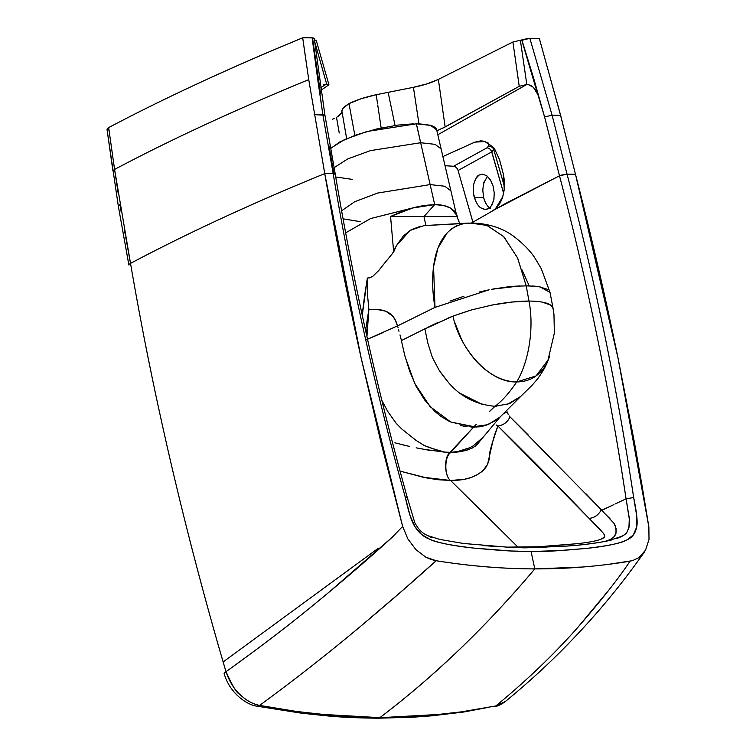 <?xml version="1.0" encoding="UTF-8"?>
<svg xmlns="http://www.w3.org/2000/svg" width="756" height="756" viewBox="0 0 756 756"><rect width="100%" height="100%" fill="white"/><g stroke="black" fill="none" stroke-linecap="round" stroke-linejoin="round"><path stroke-width="1.13" d="M445.038 165.706L453.572 166.263L486.977 147.817L488.357 146.305C491.031 146.154 492.846 147.288 493.791 149.707L491.693 151.918C490.814 149.433 489.236 148.072 486.977 147.817L453.553 166.273C455.698 166.594 457.2 168.002 458.07 170.497L472.897 222.179M455.622 167.019L456.926 168.267M586.193 493.989L601.823 510.328L600.954 510.631L613.957 504.583L601.833 510.328L510.045 416.915C507.522 422.207 503.458 425.212 497.873 425.949L491.712 444.774L489.68 452.664L489.085 459.846L487.582 464.307L485.711 467.633L482.016 471.546L476.705 475.004L471.574 477.348L464.175 479.351L450.557 480.476L427.045 478.028L400.047 471.111L423.095 477.234L450.557 480.476L518.143 547.259L505.792 547.098L518.143 547.259L450.557 480.476C444.623 476.601 444.046 457.9 450.245 452.844L444.604 452.088L450.652 452.353M491.343 211.614L471.281 223.114L504.847 203.846L559.497 175.789C587.705 283.557 609.894 391.239 626.062 498.828L633.66 497.533C617.482 389.822 595.274 282.035 567.047 174.173L575.467 174.201C591.268 235.683 605.49 297.146 618.143 358.59L634.501 442.836L641.929 484.927L648.865 526.998L649.007 539.434L645.548 550.132L638.905 557.644L632.451 560.678L608.571 564.326M323.105 84.984L326.686 83.973L320.856 87.554L326.649 84.001L328.907 84.776L321.224 90.125M314.628 41.514L326.639 83.973M582.933 567.009L534.794 568.899L531.071 551.53L559.931 550.548L586.562 548.393C606.312 546.342 619.844 543.47 627.168 539.775L633.32 534.983L636.637 527.112L636.826 516.565L633.66 497.533C617.472 389.831 595.265 282.054 567.047 174.173L552.107 115.214L560.782 115.233M529.257 285.9L521.848 269.618M547.779 289.435L538.272 286.467L532.451 285.995M542.43 302.135L550.869 305.216L553.071 308.401L553.968 314.43L554.356 333.112L547.817 360.877C545.388 366.972 541.268 372.132 535.465 376.346C530.173 379.985 523.927 381.846 516.717 381.922C529.332 360.829 534.105 326.857 528.983 301.058L526.204 285.872L517.671 258.117L503.865 236.77L487.195 225.477L470.988 223.105L425.883 225.515M488.631 707.314L463.853 711.991L431.874 715.819L413.041 717.217L378.038 718.2L380.183 717.425C434.558 676.138 485.843 626.922 534.048 569.778L534.794 568.899C502.362 568.786 469.476 566.064 436.127 560.725L430.911 559.44L425.741 557.144L415.876 549.593L407.824 538.858L402.636 526.412L392.194 537.27L328.18 592.912L392.184 537.27L402.636 526.422L361.141 357.985L324.759 173.606C251.483 203.581 186.732 233.509 130.514 263.39C141.655 327.764 153.241 386.023 169.316 455.934C185.182 524.626 203.118 593.299 223.124 661.944L225.997 671.687L224.097 673.331C229.711 694.017 248.044 705.282 256.974 706.17L259.639 705.395C252.589 704.063 245.87 700.283 239.472 694.055C236.94 693.432 232.451 685.975 225.997 671.687C229.153 680.986 233.651 688.433 239.472 694.055C245.927 700.302 252.646 704.082 259.639 705.395C294.434 679.871 327.849 653.713 359.856 626.941C392.184 599.735 417.614 577.66 436.127 560.725L430.911 559.44L425.741 557.144L415.876 549.593L407.824 538.858L402.636 526.412L380.911 442.232L361.141 357.985C347.448 296.532 335.314 235.069 324.759 173.606L333.179 173.625C351.2 281.459 375.203 389.245 405.207 496.985L410.206 516.027L414.921 526.582L421.612 534.473L429.833 539.302C438.745 543.035 453.524 545.974 474.173 548.128L510.876 550.982L531.071 551.53L534.794 568.899C502.447 568.824 469.561 566.093 436.136 560.725L425.751 557.144L415.876 549.593L407.824 538.858L402.636 526.412L392.194 537.27C368.087 559.213 341.835 581.808 313.409 605.074C286.628 626.998 257.494 649.206 225.997 671.687C258.59 648.346 287.724 626.138 313.419 605.074C286.628 626.998 257.494 649.206 225.997 671.687L224.097 673.322C229.711 694.017 248.044 705.282 256.974 706.17L259.639 705.395L296.56 711.462L328.851 715.063C337.091 716.112 354.205 716.905 380.183 717.425L380.476 717.425M324.948 115.318L314.222 38.414L312.115 37.828L317.775 79.843L322.84 114.666L333.179 173.625C351.209 281.468 375.212 389.255 405.207 496.985L407.219 497.287L414.874 522.972L417.577 527.282C420.478 531.373 424.069 534.227 428.35 535.843L439.812 539.425L463.428 543.47L508.174 547.231L527.754 547.76L508.174 547.231L463.428 543.47L439.812 539.425L428.35 535.843C424.069 534.227 420.478 531.373 417.577 527.282L414.874 522.972L407.219 497.287C377.253 389.671 353.279 281.997 335.277 174.267L333.179 173.625L324.759 173.606L308.731 79.626C235.617 109.629 170.894 139.558 114.572 169.429L108.656 127.594C164.543 98.034 229.219 68.106 302.702 37.809C230.589 67.464 165.914 97.392 108.647 127.584L107.002 129.257L108.24 129.985L107.002 129.257L108.647 127.584C165.914 97.392 230.589 67.464 302.693 37.8L312.115 37.819L302.693 37.8C229.219 68.106 164.543 98.034 108.656 127.594L108.656 127.594C164.543 98.034 229.219 68.106 302.702 37.809C229.219 68.106 164.543 98.034 108.656 127.594L114.581 169.42C170.875 139.567 235.598 109.639 308.741 79.635C235.598 109.639 170.875 139.567 114.581 169.42C170.875 139.567 235.598 109.639 308.741 79.635L303.95 46.749L308.741 79.635C235.598 109.639 170.875 139.567 114.581 169.42L112.918 170.932L114.581 169.42L112.918 170.932L106.993 129.191L118.314 206.076L119.939 204.441L118.314 206.076L128.889 265.044M500.538 416.584L495.955 420.459L485.55 425.505L479.682 426.8L473.681 427.064L476.223 424.381M489.548 411.33L495.019 406.293L496.749 406.265M507.352 404.394L520.714 396.456L499.981 417.123M503.42 413.806L507.21 411.907L508.306 414.581M496.352 425.004L497.873 425.949C530.835 458.382 561.226 489.179 589.037 518.323L603.014 532.819L604.564 535.21L604.724 536.949L600.529 539.434C595.737 541.098 587.988 542.506 577.291 543.677L538.3 546.768L506.567 547.136L538.3 546.768M550.869 305.216C547.098 302.551 539.793 301.171 528.983 301.058L529.162 301.058M548.44 359.506C546.418 365.243 542.799 371.706 537.563 378.907L532.366 385.002L520.412 396.739L509.364 403.676L495.019 406.293C502.192 400.888 509.431 392.761 516.717 381.922L516.717 381.922C487.677 383.037 458.637 345.927 453.042 316.074L424.881 328.822L427.849 343.158L432.309 357.305L439.349 370.638L448.497 382.555C460.536 396.692 476.044 404.602 495.019 406.293C502.192 400.888 509.431 392.761 516.717 381.922L536.023 375.959L548.44 359.506L549.555 356.256M638.782 557.739L645.548 550.132L649.007 539.434L648.865 526.998L618.134 358.59L575.467 174.201L567.047 174.173L559.487 175.789L544.575 116.925L533.83 78.841L521.952 40.257L529.871 38.339L539.302 38.358L560.536 115.243L575.467 174.201L560.593 115.214L539.293 38.367L527.858 38.48L512.899 42.015L438.367 79.389L427.131 83.822L413.428 87.327C423.379 85.324 431.695 82.678 438.367 79.399L445.152 126.961L436.883 130.741M350.822 113.561L354.847 135.39L348.988 103.6L343.271 107.617L340.899 114.08L337.885 116.641M346.654 138.631L341.825 110.792M342.194 109.062L348.988 103.6C356.293 100.047 365.365 97.08 376.204 94.717L377.537 103.666L376.204 94.708L361.113 98.762L348.988 103.6M425.864 225.43L423.965 216.556L457.352 216.632L423.965 216.556L434.691 204.602L430.155 184.587L444.783 186.241L450.897 190.805L444.783 186.241L430.155 184.587L434.691 204.602L423.965 216.556L434.691 204.602L424.267 205.424L415.762 207.172L424.267 205.424L434.691 204.602L443.583 205.471L450.463 208.051C446.56 205.793 441.306 204.64 434.691 204.602L415.762 207.172L370.553 218.569L345.662 232.876L370.553 218.569L412.804 207.966L401.672 211.623L412.804 207.966L390.568 216.471L401.672 211.623L390.568 216.471L423.965 216.556L425.864 225.43L423.965 216.556L390.568 216.471L423.965 216.556L390.568 216.471L393.668 252.06L385.286 262.332L393.668 252.06L390.568 216.471L393.668 252.06L392.591 253.288L396.342 245.766L410.083 230.457L423.984 225.6L410.083 230.457L396.342 245.766L403.373 235.957L411.207 229.777L420.827 226.091L411.207 229.777L403.373 235.957L396.342 245.766L393.668 252.06L390.568 216.471L412.804 207.966L370.553 218.569L345.662 232.867L370.553 218.569L412.804 207.966L434.691 204.602L430.155 184.587L377.707 193.045L354.659 201.757L341.608 210.811L354.659 201.757L377.707 193.045L430.155 184.587L416.386 123.786L366.868 131.525L344.443 139.633L330.665 148.27M493.829 437.015L487.582 464.307L482.961 470.733L477.622 474.494L471.574 477.348C465.885 479.436 458.883 480.485 450.557 480.476L438.282 479.739L427.045 478.028L438.282 479.739L450.557 480.476C444.623 476.601 443.753 457.9 449.574 452.835L445.643 452.542L429.569 447.628L424.485 445.643L415.885 440.275L401.672 428.917L415.885 440.275L424.485 445.643L415.885 440.275L401.672 428.917L396.267 423.417L387.856 411.633L392.08 417.52L387.856 411.633L381.884 400.482L387.856 411.633L396.267 423.417L401.672 428.917L415.885 440.275L424.485 445.643L434.832 449.3L444.604 452.088L450.056 452.334L444.604 452.088L449.574 452.835L473.681 427.064L450.85 422.065L430.098 406.624L414.732 383.434L405.244 357.219L414.732 383.434L430.098 406.624L450.85 422.065L476.148 427.093M382.971 332.612L366.773 339.557L382.971 332.612M398.091 327.594L397.467 325.94C393.177 308.873 379.758 309.27 368.89 309.289L365.895 328.454L365.11 328.369L365.904 328.454L368.89 309.289L366.934 336.581L368.89 309.289L365.895 328.454L368.89 309.289L377.575 309.582L385.777 311.188L392.903 316.32L395.549 320.553L397.467 325.94C393.177 308.873 379.758 309.27 368.89 309.289L377.575 309.582L385.777 311.188L392.903 316.32L395.549 320.553L398.091 327.594M398.951 331.308L398.535 329.427L398.951 331.308M399.99 334.946L401.436 340.587L399.99 334.946M404.11 352.655L402.4 345.086L404.11 352.655M473.332 445.766L483.037 437.318L473.332 445.766L469.75 447.722L455.868 452.116L450.245 452.835L461.103 451.615L469.684 449.272M471.035 448.677L475.496 446.012M474.579 446.673L477.527 444.065M475.297 142.062L480.636 140.871L483.141 141.098M486.684 142.222L494.254 148.289M494.793 434.35L497.873 425.949C503.118 425.448 507.172 422.434 510.045 416.915L509.185 415.923M560.536 115.233L552.107 115.214L529.871 38.339L552.107 115.214L544.575 116.925L552.107 115.214L567.047 174.173L561.5 175.09M385.295 717.406L441.117 714.316M471.243 710.366L481.071 708.703M388.149 92.336L413.428 87.327L376.204 94.708L388.149 92.336L395.038 125.477M332.385 119.268L334.369 118.465M457.352 216.632L457.002 215.422L450.463 208.051L454.98 211.746L459.601 223.209M392.194 537.27C368.087 559.213 341.835 581.808 313.409 605.074C287.724 626.138 258.59 648.346 225.997 671.687L223.133 661.944L225.997 671.687C229.153 680.986 233.651 688.433 239.472 694.055C245.927 700.302 252.646 704.082 259.639 705.395C294.434 679.871 327.849 653.713 359.856 626.941C392.184 599.735 417.614 577.66 436.127 560.725L425.751 557.144L415.876 549.593L407.824 538.858L402.636 526.412L380.911 442.232L361.141 357.985C347.448 296.532 335.314 235.069 324.759 173.606L308.731 79.626L302.693 37.809L313.107 37.876L314.212 38.414L312.115 37.819L322.84 114.666L333.179 173.625L335.277 174.258C353.279 281.997 377.253 389.671 407.219 497.287L405.207 496.985C408.656 512.473 411.897 522.339 414.921 526.582C418.711 532.744 423.681 536.977 429.833 539.302C436.061 542.477 450.841 545.416 474.173 548.128C503.836 550.793 513.031 551.417 531.071 551.53L534.794 568.899C502.362 568.786 469.476 566.064 436.127 560.725L403.279 589.888L359.865 626.941C327.546 653.949 294.131 680.098 259.639 705.395L296.56 711.462L328.851 715.063C337.091 716.112 354.205 716.905 380.183 717.425L378.019 718.2L380.183 717.425C434.558 676.138 485.843 626.922 534.048 569.778L534.794 568.899C502.447 568.824 469.561 566.093 436.136 560.725L403.279 589.888L359.865 626.941C327.546 653.949 294.131 680.098 259.639 705.395C252.589 704.063 245.87 700.283 239.472 694.055C236.94 693.432 232.451 685.975 225.997 671.687L223.133 661.944L378.331 548.223M472.462 447.968L465.639 450.652L450.67 452.334L473.681 427.064L470.979 427.083L488.055 424.655L500.103 417.01L483.037 437.318M394.887 442.818L409.005 446.305L394.887 442.818M409.393 446.39L403.572 445.057L409.393 446.39M416.169 447.835L430.693 450.567L416.169 447.835M518.597 547.665L450.557 480.476C444.623 476.601 443.753 457.9 449.574 452.835L445.643 452.542L434.832 449.3L444.604 452.088L423.426 449.262L449.574 452.835L450.056 452.334L444.604 452.088L450.056 452.334L473.681 427.064M494.037 198.535L493.848 199.65C491.202 206.464 489.491 209.45 488.726 208.609L485.38 209.582L480.627 207.777C478.236 206.171 476.167 202.759 474.418 197.571L483.604 197.59L484.227 199.489C485.673 203.695 487.667 206.653 490.209 208.363M352.23 179.37L335.74 176.999M341.608 210.811L354.659 201.757L377.707 193.045L430.155 184.587L420.657 142.723L370.412 150.633L347.807 158.883L334.152 167.634L347.807 158.883L370.412 150.633L420.657 142.723L435.078 144.349L441.107 148.856L435.078 144.349L420.657 142.723L416.339 123.786L430.684 125.401L436.675 129.881L455.944 212.436M387.223 259.837L378.643 270.639L372.831 276.261L378.643 270.639L372.831 276.261L370.034 277.707L372.831 276.261L370.034 277.707L367.369 278.047L367.416 293.734L368.871 309.402L367.416 293.734L367.369 278.047L364.6 295.615L367.378 278.047L370.034 277.707L372.831 276.261L378.643 270.639L387.223 259.837M369.287 277.915L370.034 277.707L369.287 277.915M362.729 310.631L364.6 295.615L362.729 310.631M366.991 332.564L366.915 336.514L366.991 332.564L365.895 328.454L366.991 332.564L366.915 336.514L366.991 332.564M320.232 714.259L375.108 717.387L320.232 714.259M285.74 709.875L275.751 708.249L285.74 709.875M522.292 547.798L527.027 547.817L522.292 547.798M507.456 547.278L514.874 547.656L507.456 547.278M482.432 545.501L495.671 546.512L482.432 545.501M428.992 536.552L431.818 537.516L428.992 536.552M320.497 93.338L312.804 39.756M434.832 449.3L431.043 448.119L434.832 449.3M626.025 498.847L615.204 503.94M559.497 175.808A2501.33 1829.312 -118.2 0 1 626.072 498.837L629.483 520.137L629.285 526.053L627.282 531.733L624.673 534.672L619.835 537.318M618.332 537.903L615.894 538.745M611.472 540.001L608.854 540.625M608.174 540.786L607.503 540.927M527.735 547.76L565.138 546.182C582.007 545.076 596.484 543.243 608.599 540.691L605.339 541.381C591.428 543.753 580.079 545.199 571.309 545.709L558.448 546.664M546.815 547.372L539.444 547.713M604.687 541.513L609.903 539.718L613.702 537.214L615.932 533.405L616.074 528.425L614.023 523.341L604.951 513.73L609.96 518.588M499.848 160.877L501.672 167.7L499.518 159.696L494.377 148.422L484.974 141.57L474.815 142.128L442.903 156.577L474.844 142.128M553.108 308.656L551.048 305.348M526.204 285.872L513.418 286.288L526.204 285.872L517.548 257.853L503.515 236.43L486.656 225.288L470.364 223.105L486.656 225.288L503.515 236.43L517.548 257.853L526.204 285.872L528.983 301.058L511.727 302.06L491.891 305.074C505.679 302.457 518.049 301.115 528.983 301.058C534.105 326.857 529.332 360.829 516.717 381.922L516.717 381.922C487.677 383.037 458.637 345.927 453.042 316.074L471.574 309.913L453.042 316.074L421.791 330.372L424.872 328.822L427.849 343.167L424.872 328.822L427.849 343.158L432.309 357.305L439.349 370.638L448.497 382.555C460.536 396.692 476.044 404.602 495.019 406.293L489.699 411.34L495.019 406.293C502.192 400.888 509.431 392.761 516.717 381.922C509.459 381.808 502.362 379.918 495.426 376.252C487.714 371.999 481.194 366.821 475.883 360.706C469.542 353.345 464.713 346.116 461.396 339.019L454.904 322.821L461.396 339.019C464.713 346.116 469.542 353.345 475.883 360.706C481.194 366.821 487.714 371.999 495.426 376.252C502.362 379.918 509.459 381.808 516.717 381.922L516.717 381.922C529.332 360.829 534.105 326.857 528.983 301.058L511.727 302.06L491.891 305.074L471.583 309.913L491.891 305.074C505.679 302.457 518.049 301.115 528.983 301.058L526.204 285.872L537.374 286.354M539.661 286.656L550.009 292.392L541.296 268.701L534.615 257.512C529.833 250.472 523.18 243.659 514.647 237.072C504.857 229.399 492.562 224.806 477.745 223.313L470.988 223.105M508.164 414.326L507.229 411.907M366.717 339.586L398.261 325.553L366.717 339.586M129.389 264.146L130.514 263.39L125.808 237.45M125.09 233.67L124.551 230.863M121.281 212.568L119.939 204.441M644.188 552.315C632.8 568.436 621.706 583.046 610.895 596.153C598.572 611.302 584.35 627.206 568.228 643.876C549.092 663.607 528.142 682.81 505.377 701.492L495.813 705.953C526.79 680.419 554.11 654.252 577.764 627.461C601.389 600.226 618.814 578.142 630.05 561.179L629.616 561.803M467.907 223.105C433.282 226.327 428.832 273.114 434.993 307.38L398.27 325.553L434.983 307.38L433.566 266.688L437.998 247.968L447.306 232.659L437.998 247.968L433.566 266.688L434.993 307.371L489.132 289.784L434.983 307.38C428.832 273.114 433.282 226.327 467.907 223.105L462.332 223.785L467.907 223.105M470.364 223.105L467.983 223.105L470.364 223.105M512.058 286.411L519.533 285.966L491.57 289.302L512.058 286.411M479.72 291.892L489.132 289.784L479.72 291.892M450.009 301.096L463.919 296.248L450.009 301.096M381.156 127.972L377.735 104.989M314.165 114.647L324.91 115.205M504.535 186.902L493.791 149.707L493.781 147.741L493.791 149.707C492.846 147.288 491.041 146.144 488.357 146.305L488.338 143.082L488.357 146.305L486.977 147.817M484.218 199.499L483.556 197.099M483.434 184.058L484.341 181.005M413.428 87.327L418.956 123.833M223.133 661.944C210.555 619.136 192.478 553.175 176.762 487.525C168.928 455.008 161.283 421.026 153.818 385.579C147.08 353.118 140.049 318.446 130.514 263.4C140.049 318.446 147.08 353.118 153.818 385.579C161.283 421.026 168.928 455.008 176.762 487.525C192.478 553.175 210.555 619.136 223.133 661.944M473.199 223.133L458.07 170.497L491.702 151.918L503.487 192.893L491.806 151.852M483.405 436.892L477.187 444.462M450.245 452.835L455.868 452.116L448.932 452.853L455.868 452.116L468.682 448.214M438.367 79.399L512.908 42.015L519.24 86.326L445.152 126.961L438.367 79.399M367.369 278.095L362.256 315.233L367.369 278.095M316.188 40.342L314.146 39.832L316.188 40.342M455.868 452.116L450.037 452.353L455.868 452.116M335.277 174.239L324.948 115.309L322.84 114.666L314.411 114.647M480.627 207.777L484.757 209.544L488.726 208.609L491.91 205.131L493.838 199.65L494.263 192.997L493.11 186.156L490.568 180.155L486.996 175.95L482.933 174.173L479.002 175.108L475.789 178.586L473.785 184.067C475.42 178.643 477.159 175.657 478.992 175.108L482.337 174.145M473.643 194.122L475.609 200.916M494.15 706.718L504.432 702.22M559.487 175.789L495.719 209.11L495.577 208.609C498.762 205.708 501.152 201.739 502.768 196.692L504.233 189.019L503.222 173.682L504.545 181.26L504.224 189.028M118.134 192.884L114.572 169.429L130.514 263.39C187.781 233.028 252.523 203.099 324.759 173.606L333.179 173.625C351.209 281.468 375.212 389.255 405.207 496.985L407.219 497.278L405.207 496.985C408.656 512.473 411.897 522.339 414.921 526.582C418.711 532.744 423.681 536.977 429.833 539.302C436.061 542.477 450.841 545.416 474.173 548.128C503.836 550.793 513.031 551.417 531.071 551.53C549.073 551.502 558.022 550.926 586.562 548.393C608.76 545.794 622.301 542.921 627.168 539.775C632.328 537.478 635.484 533.254 636.637 527.112C637.847 522.878 636.854 513.012 633.66 497.533L626.072 498.837L629.313 518.361L628.935 527.66C627.102 532.215 626.044 534.246 625.76 533.745L622.405 536.108L608.599 540.691M503.222 173.682L501.672 167.7M535.182 85.494L544.566 116.915L552.145 146.399M487.337 176.224L483.443 184.029L482.791 190.257L483.604 197.59L474.418 197.571C473.218 194.443 473.01 189.945 473.785 184.077M490.88 180.703L493.12 186.156M413.475 123.823L397.514 125.137L376.365 129.049L356.133 134.937L339.879 141.892L330.098 148.875M495.549 208.656L491.873 211.311M504.696 184.814L504.346 189.076M504.375 189.066L502.768 196.692L495.577 208.609M424.872 328.822L401.379 340.587L404.914 355.972L409.695 371.272L416.074 386.212L424.645 399.981L435.144 411.661L441.022 416.443L448.705 421.064L441.022 416.443L435.144 411.661L424.645 399.981L416.074 386.212L409.695 371.272L404.914 355.972L401.379 340.587L424.872 328.822M495.019 406.293L493.281 406.255L495.019 406.293M482.536 404.555L460.602 393.592L482.536 404.555M447.817 381.808L440.228 371.98L447.817 381.808M467.113 426.762L463.844 426.214L467.113 426.762M460.565 425.439L463.844 426.214L460.565 425.439M521.838 40.323L535.116 85.532M442.336 128.397L519.23 86.307L526.819 84.474L437.809 134.738L526.866 84.455C531.789 84.965 535.352 88.187 537.582 94.113L533.377 87.309L528.359 84.615M526.819 84.474L520.383 40.323L526.819 84.474L519.23 86.307L512.908 42.015M475.127 142.128L483.424 141.155M531.071 551.53L510.876 550.982L474.173 548.128C453.524 545.974 438.745 543.035 429.833 539.302L421.612 534.473L414.921 526.582L410.206 516.027L405.207 496.985C375.203 389.245 351.2 281.459 333.179 173.625L335.229 174.126L335.125 174.664M333.963 173.663L328.964 145.823M509.648 286.618L493.167 289L509.648 286.618M458.845 314.052L470.213 310.319L458.845 314.052M428.444 327.027L437.459 322.689L428.444 327.027M447.75 318.2L452.853 316.15L447.75 318.2M601.152 530.74L589.037 518.323C593.583 518.125 597.467 515.687 600.661 510.999L600.765 510.706M601.833 510.328L604.942 513.73M613.645 522.783L615.337 525.817L616.263 531.194M616.083 532.734L615.894 533.519M615.044 535.484L612.993 537.866M610.13 539.614L604.677 541.513M556.936 545.454L577.291 543.677M600.529 539.434L604.082 537.733L604.658 535.465M604.554 535.21L603.014 532.819M436.439 129.191C435.645 127.48 433.509 126.148 430.032 125.212L419.098 123.833M608.618 590.37L577.764 627.461C553.855 654.479 526.545 680.646 495.813 705.953L461.406 711.85L430.636 715.299C422.84 716.319 406.019 717.028 380.183 717.425C434.502 676.138 485.796 626.922 534.048 569.778L534.794 568.899C567.227 568.947 598.979 566.367 630.05 561.179M339.246 132.99L336.524 117.501L341.854 112.464M341.892 111.104L346.267 136.382M451.738 228.737L456.756 225.742L451.738 228.737M600.954 510.631L600.661 510.999C597.59 515.668 593.715 518.106 589.037 518.323L497.873 425.949M510.045 416.915L528.246 434.974M450.463 208.051L455.83 212.067L456.983 215.356M360.792 221.735L343.063 218.843M328.879 84.606L316.244 40.408L328.879 84.606M480.636 140.871L481.222 140.871M378.019 718.2C358.807 718.011 342.553 717.302 329.247 716.093L301.257 713.163L256.974 706.17L301.257 713.163L329.247 716.093C342.553 717.302 358.807 718.011 378.019 718.2M553.071 308.382L550.009 292.392M494.216 706.709C497.391 706.331 501.115 704.601 505.367 701.502M423.984 225.6L467.851 223.105L423.984 225.6"/></g></svg>
